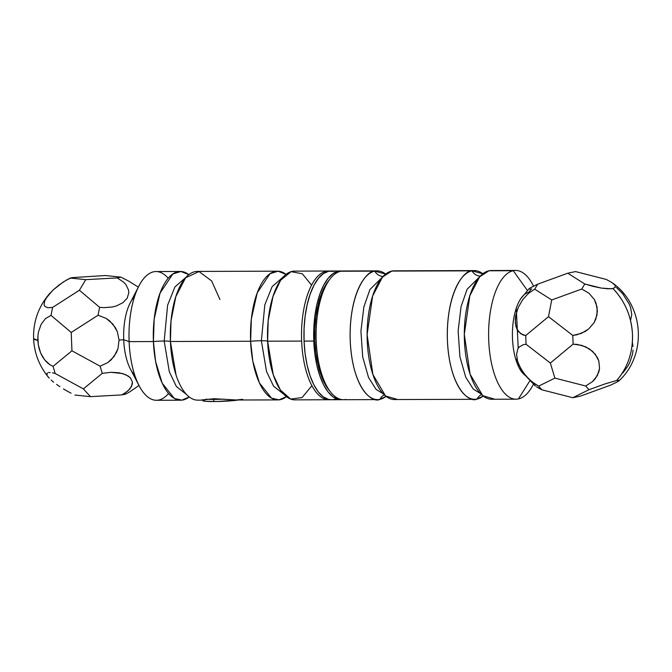 <?xml version="1.0" encoding="UTF-8"?>
<svg xmlns="http://www.w3.org/2000/svg" width="672" height="672" viewBox="0 0 672 672"><rect width="100%" height="100%" fill="white"/><g stroke="black" fill="none" stroke-linecap="round" stroke-linejoin="round"><path stroke-width="1.01" d="M474.734 399.311A64.361 27.233 -90.2 0 0 477.112 399.059A64.361 27.233 -90.2 0 0 483.227 396.068L477.112 399.059A10.895 9.836 78.1 0 1 481.513 394.59A10.895 9.836 -101.9 0 0 477.112 399.059C469.283 403.301 449.702 388.03 447.426 340.654C445.889 293.126 463.932 269.934 471.962 270.841A10.895 9.836 -101.9 0 0 480.278 276.142A10.895 9.836 78.1 0 1 471.962 270.841L482.857 273.773A64.361 27.233 -90.2 0 0 474.34 270.581A64.361 27.233 -90.2 0 0 471.962 270.841L391.776 271.076A64.361 27.233 89.8 0 0 367.147 338.092A64.361 27.233 89.8 0 0 394.548 399.554L474.734 399.311A64.361 27.233 -90.2 0 1 447.334 337.848A64.361 27.233 -90.2 0 1 471.962 270.841L391.776 271.076L382.486 277.099L372.649 296.008L367.114 334.622L372.884 374.506L385.552 395.976L396.925 399.302M480.152 276.276L467.107 289.288L461.076 306.558L458.128 330.851L459.9 356.714L465.73 377.202L473.281 389.088L480.505 393.582L473.281 389.088L465.73 377.202L459.9 356.714L458.128 330.851L461.076 306.558L467.107 289.288L480.152 276.276M377.538 399.605A64.361 27.233 -90.2 0 0 379.915 399.353A64.361 27.233 -90.2 0 0 386.03 396.362L379.915 399.353A10.895 9.836 78.1 0 1 384.325 394.884A10.895 9.836 -101.9 0 0 379.915 399.353C372.095 403.595 352.506 388.324 350.23 340.948C348.692 293.42 366.736 270.228 374.766 271.135A10.895 9.836 -101.9 0 0 383.082 276.444A10.895 9.836 78.1 0 1 374.766 271.135L385.661 274.067A64.361 27.233 -90.2 0 0 377.152 270.875A64.361 27.233 -90.2 0 0 374.766 271.135L340.754 271.236A64.361 27.233 89.8 0 0 316.126 338.243A64.361 27.233 89.8 0 0 343.518 399.706L377.538 399.605A64.361 27.233 -90.2 0 1 350.146 338.142A64.361 27.233 -90.2 0 1 374.766 271.135L340.754 271.236A64.361 27.233 -90.2 0 1 345.509 271.219M382.956 276.57L369.911 289.582L363.888 306.852L360.931 331.145L362.704 357.008L368.542 377.496L376.085 389.382L383.309 393.876L376.085 389.382L368.542 377.496L362.704 357.008L360.931 331.145L363.888 306.852L369.911 289.582L382.956 276.57M345.904 399.454A64.361 27.233 -90.2 0 1 330.775 392.297A64.361 27.233 -90.2 0 1 316.092 335.429A64.361 27.233 -90.2 0 1 330.431 278.468A64.361 27.233 -90.2 0 1 340.754 271.236A64.361 27.233 89.8 0 1 343.132 270.984L377.152 270.875M330.431 278.468L328.541 280.846A61.681 26.099 89.8 0 0 314.798 335.429A61.681 26.099 89.8 0 0 328.868 389.928L330.775 392.297M518.423 398.933L529.645 381.125L518.423 398.933A64.361 27.233 -90.2 0 1 516.037 399.185A64.361 27.233 -90.2 0 1 488.645 337.722A64.361 27.233 -90.2 0 1 513.274 270.715A64.361 27.233 89.8 0 0 488.729 340.528A64.361 27.233 89.8 0 0 518.423 398.933A64.361 27.233 89.8 0 0 533.224 384.619L533.333 384.401A64.361 27.233 -90.2 0 1 518.423 398.933M493.735 270.774L513.274 270.715L527.36 290.464L513.274 270.715L488.972 270.782A64.361 27.233 89.8 0 0 464.344 337.789A64.361 27.233 89.8 0 0 491.744 399.26L516.037 399.185M525.916 375.934A42.571 18.018 -90.2 0 1 512.467 331.162A42.571 18.018 -90.2 0 1 528.721 292.37A64.361 58.094 78.1 0 1 531.695 288.767M516.432 361.402L516.936 358.537M518.221 348.264L516.272 308.238M396.539 271.068L391.776 271.076A64.361 27.233 89.8 0 1 394.162 270.824L474.34 270.581M632.478 334.471A64.361 58.094 -101.9 0 0 612.931 288.523L608.059 288.792L601.222 288.061L584.791 283.996L581.767 289.027L589.042 293.286L594.342 299.527L597.097 307.062L597.005 315.067L594.073 322.661L588.622 329.02L581.246 333.43L572.771 335.42L573.115 344.14L581.725 345.366L589.42 348.886L595.342 354.32L598.853 361.066L599.558 368.399L597.391 375.488L592.586 381.578L585.665 385.997L589.033 389.684L605.069 383.897L616.627 380.52A64.361 58.094 -101.9 0 0 632.478 334.471C632.948 352.43 627.665 367.777 616.627 380.52L605.069 383.897L589.033 389.684L572.779 397.715L541.985 389.827L538.616 386.14L535.231 384.199L528.696 378.907L523.068 372.254L518.952 364.955L517.616 361.318L516.566 354.556L517.751 349.104L519.154 347.054L523.37 344.61L526.067 344.282L525.722 335.563L522.976 334.916L518.532 331.708L515.861 326.273L515.264 319.217L515.768 315.311L518.322 307.306L522.673 299.746L528.352 293.471L534.719 289.17L537.743 284.138L529.553 288.28L537.743 284.138L567.781 273.21L584.791 283.996L593.174 286.406L601.222 288.061L610.781 288.784L612.931 288.523L615.308 287.272L614.922 285.18L611.814 282.475L606.337 279.46L575.543 271.572L567.781 273.21L584.791 283.996L581.767 289.027L551.729 299.964L548.486 316.672L572.771 335.42L577.088 334.748L585.127 331.506L588.622 329.02L594.073 322.661L595.879 318.973L597.416 311.06L596.064 303.181L594.342 299.527L589.042 293.286L581.767 289.027L551.729 299.964L534.719 289.17L537.743 284.138L567.781 273.21L575.543 271.572L606.337 279.46L611.814 282.475L614.922 285.18L615.308 287.272L612.931 288.523C624.985 301.19 631.504 316.512 632.478 334.471L632.478 334.471M538.978 388.298L541.985 389.827L538.616 386.14L554.87 378.109L585.665 385.997L589.033 389.684L572.779 397.715L580.541 396.085L610.579 385.148L617.627 381.746L610.579 385.148L580.541 396.085L572.779 397.715L541.985 389.827L536.508 386.812L538.978 388.298M529.276 288.515L520.775 298.696A42.571 18.018 89.8 0 0 520.993 370.919L535.433 386.056M632.461 343.014L633.024 346.391M633.058 350.07L632.554 353.976L630 361.99L628.026 365.879L622.936 372.884M616.426 287.524L622.6 293.58L629.37 304.332L630.706 307.969L631.756 314.731L630.571 320.183M573.115 344.14L550.351 363.04L554.87 378.109L585.665 385.997L592.586 381.578L595.291 378.706L598.828 372.019L599.558 368.399L598.853 361.066L597.433 357.571L592.645 351.397L585.749 346.853L577.483 344.45L573.115 344.14L550.351 363.04L526.067 344.282L525.722 335.563L548.486 316.672L572.771 335.42L573.115 344.14M619.248 380.512L618.769 381.007L619.038 380.26L616.627 380.52L619.248 380.512L617.627 381.746M534.626 385.4L532.862 382.973M530.166 289.027L529.284 289.036M525.722 335.563L548.486 316.672L551.729 299.964L534.719 289.17L528.352 293.471L522.673 299.746L518.322 307.306L515.768 315.311L515.298 322.904L516.953 329.238L520.556 333.614L525.722 335.563M538.616 386.14L554.87 378.109L550.351 363.04L526.067 344.282L523.37 344.61L519.154 347.054L517.751 349.104L516.566 354.556L517.616 361.318L520.783 368.634L525.731 375.707L531.896 381.763L538.616 386.14M515.651 270.455A64.361 27.233 -90.2 0 1 533.509 286.079L532.921 284.92A64.361 27.233 89.8 0 0 513.274 270.715A64.361 27.233 -90.2 0 1 515.651 270.455L491.35 270.53A64.361 27.233 89.8 0 0 488.972 270.782L479.674 276.797L469.846 295.714L464.31 334.328L470.081 374.212L482.748 395.682L494.122 399.008M328.91 389.97L324.265 382.662L320.662 374.035L317.831 363.913L315.89 352.699L314.908 340.822L314.933 328.734L315.941 316.89L317.923 305.768L320.779 295.772L324.408 287.305L328.675 280.686M219.946 299.51L211.613 280.879L198.962 271.53L185.539 277.838L175.829 296.604L171.007 320.83L170.419 341.494A10.895 0.865 -2.3 0 0 164.178 341.04L169.319 371.75L176.366 386.484L186.497 394.472L176.366 386.484L169.319 371.75L164.178 341.04A10.895 0.865 177.7 0 1 170.419 341.494L176.064 375.102M311.59 285.172L302.308 273.781L291.11 271.648L280.602 280.266L273.025 296.31L268.204 320.536L267.616 341.2A10.895 0.865 -2.3 0 0 261.366 340.746L266.515 371.456L273.563 386.19L283.685 394.178L273.563 386.19L266.515 371.456L261.366 340.746A10.895 0.865 177.7 0 1 267.616 341.2L273.26 374.808L280.434 390.079L290.665 399.076L302.089 397.564L311.892 385.711M277.528 271.177A64.361 27.233 -90.2 0 1 286.037 274.369L278.116 271.194L270.035 273.689L257.242 292.832L251.37 318.847L250.606 341.25A64.361 27.233 -90.2 0 1 277.528 271.177L197.341 271.421A64.361 27.233 89.8 0 0 170.419 341.494L250.606 341.25L252.806 361.2L259.392 382.897L271.53 398.135L278.998 399.848L286.406 396.665A64.361 27.233 -90.2 0 1 277.914 399.907A64.361 27.233 -90.2 0 1 250.606 341.25A10.895 0.865 177.7 0 1 261.366 340.746L264.81 304.87L272.135 286.616L283.332 276.872L272.135 286.616L264.81 304.87L261.366 340.746A10.895 0.865 -2.3 0 0 250.606 341.25L170.419 341.494A64.361 27.233 89.8 0 0 197.728 400.151L201.071 400.142M164.178 341.04L167.622 305.164L174.938 286.91L186.136 277.166L174.938 286.91L167.622 305.164L164.178 341.04A10.895 0.865 -2.3 0 0 153.409 341.544L129.116 341.62L123.715 339.73A42.571 18.018 89.8 0 0 130.351 368.962L139.154 385.82A64.361 27.233 -90.2 0 1 129.116 341.62A64.361 27.233 89.8 0 0 156.425 400.277L180.718 400.201A64.361 27.233 -90.2 0 1 153.409 341.544L154.182 319.15L160.045 293.126L172.838 273.983L180.928 271.488L188.849 274.663A64.361 27.233 -90.2 0 0 180.331 271.471L156.03 271.547A64.361 27.233 89.8 0 0 129.116 341.62L153.409 341.544A10.895 0.865 177.7 0 1 164.178 341.04M202.658 399.865L213.998 398.723L236.502 400L242.634 399.302M328.549 271.026A64.361 27.233 -90.2 0 1 329.767 271.085A64.361 27.233 89.8 0 0 301.636 341.099A64.361 27.233 -90.2 0 1 328.549 271.026L294.538 271.127A64.361 27.233 89.8 0 0 267.616 341.2L301.636 341.099A64.361 27.233 89.8 0 0 330.154 399.68A64.361 27.233 -90.2 0 1 328.944 399.748A64.361 27.233 -90.2 0 1 301.636 341.099L267.616 341.2A64.361 27.233 89.8 0 0 294.924 399.857L328.944 399.748M168.554 393.481A64.361 27.233 -90.2 0 1 139.154 385.82M180.331 271.471A64.361 27.233 -90.2 0 0 153.409 341.544L155.61 361.494L162.196 383.2L174.342 398.429L181.801 400.151L189.218 396.959A64.361 27.233 -90.2 0 1 180.718 400.201M201.02 400.109L213.998 398.723L236.502 400L277.914 399.907M37.834 340.309A64.361 5.099 177.7 0 1 33.6 338.671L37.834 340.309L38.27 344.66L37.918 335.975L37.834 340.309M39.203 348.911L38.27 344.66L40.614 352.951L39.203 348.911M42.462 356.656L40.614 352.951L44.696 359.932L42.462 356.656M47.258 362.687L44.696 359.932L50.072 364.837L47.258 362.687M53.063 366.341L50.072 364.837L53.063 366.341L71.946 350.801L100.111 366.198L102.253 373.355L110.888 372.305L119.02 372.758L125.773 374.682L130.402 377.849L132.392 381.923L131.536 386.459L127.915 390.944L121.943 394.901L125.63 394.128L129.293 392.162L138.978 385.484L129.293 392.162L125.63 394.128L121.943 394.901L125.194 393.019L130.057 388.735L132.325 384.166L132.392 381.923L130.402 377.849L128.394 376.127L122.623 373.548L110.888 372.305L102.253 373.355L83.37 388.895L55.205 373.498L53.063 366.341L71.946 350.801L71.215 332.455L51.013 315.386L52.559 307.448L79.405 290.237L99.607 307.306L98.062 315.244L106.176 318.41L109.738 320.956L115.374 327.617L117.289 331.54L119.07 340.057L117.978 348.676L116.382 352.716L111.292 359.73L107.948 362.502L100.111 366.198L102.253 373.355L83.37 388.895L55.205 373.498L53.063 366.341M52.458 372.809L55.205 373.498L52.458 372.809M48.476 372.548L50.198 372.49L48.476 372.548M46.855 373.775L47.359 372.977L46.998 374.917L46.855 373.775M47.779 376.37L49.165 378.101L47.779 376.37M51.131 380.05L53.617 382.166L51.131 380.05M56.557 384.392L59.867 386.677L56.557 384.392M63.462 388.937L67.225 391.129L63.462 388.937M71.072 393.187L67.225 391.129L71.072 393.187M134.744 375.186A42.571 18.018 -90.2 0 1 123.715 339.73A64.361 5.099 177.7 0 1 119.07 340.057A64.361 5.099 -2.3 0 0 123.715 339.73A42.571 18.018 -90.2 0 1 134.509 296.772M71.702 277.662L105.37 275.52L120.926 277.133L128.596 281.047L138.331 287.12L128.596 281.047L120.926 277.133L117.239 277.906L85.756 279.653L79.405 290.237L99.607 307.306L103.967 307.658L99.607 307.306L98.062 315.244L71.215 332.455L51.013 315.386L45.486 318.595L41.16 324.274L38.514 331.783L37.918 335.975L38.514 331.783L41.16 324.274L45.486 318.595L51.013 315.386L52.559 307.448L79.405 290.237L85.756 279.653L70.19 278.048L62.857 282.29L52.777 290.27L45.965 298.418L44.738 300.821L44.083 304.76L44.671 306.18L47.594 307.734L52.559 307.448L47.594 307.734L44.671 306.18L44.083 304.76L44.738 300.821L47.746 295.814L52.777 290.27L59.279 284.802L66.528 280.014L71.702 277.662L105.37 275.52L120.926 277.133L117.239 277.906L123.547 282.106L125.874 284.6L128.545 290.035L128.814 292.832L127.201 298.175L122.884 302.719L116.34 305.962L112.451 306.978L103.967 307.658L112.451 306.978L116.34 305.962L122.884 302.719L127.201 298.175L128.814 292.832L128.545 290.035L125.874 284.6L123.547 282.106L117.239 277.906L85.756 279.653L70.19 278.048M74.894 395.044L90.46 396.648L83.37 388.895L90.46 396.648L121.943 394.901L90.46 396.648L74.894 395.044M48.602 377.462C39.278 366.089 34.28 353.153 33.6 338.671C33.096 321.779 38.396 306.785 49.493 293.681L50.039 293.068M98.062 315.244L71.215 332.455L71.946 350.801L100.111 366.198L107.948 362.502L114.131 356.437L117.978 348.676L119.07 340.057L117.289 331.54L112.829 324.055L106.176 318.41L98.062 315.244M138.852 286.112L130.158 303.013A42.571 18.018 89.8 0 0 123.715 339.73L129.116 341.62A64.361 27.233 -90.2 0 1 138.852 286.112A64.361 27.233 -90.2 0 1 168.202 278.267M331.498 399.748L328.415 399.37L323.182 396.791L318.251 391.86L313.824 384.745L310.061 375.74L307.112 365.19L305.088 353.489L304.063 341.09L313.782 341.057L314.807 353.455L316.831 365.156L319.78 375.715L323.543 384.72L327.97 391.826L332.9 396.766L338.134 399.344L342.308 399.647A64.361 27.233 -90.2 0 1 341.09 399.714A64.361 27.233 -90.2 0 1 313.782 341.057L304.063 341.09A64.361 27.233 89.8 0 0 331.372 399.748A64.361 27.233 89.8 0 0 336.227 398.698M340.704 270.992A64.361 27.233 -90.2 0 1 341.914 271.051L338.318 271.244L333.077 273.588L328.138 278.309L323.694 285.214L319.906 294.059L316.924 304.483L314.857 316.092L313.799 328.44L313.782 341.057A64.361 27.233 -90.2 0 1 340.704 270.992L330.985 271.018A64.361 27.233 89.8 0 0 304.063 341.09L304.08 328.474L305.138 316.117L307.205 304.508L310.187 294.084L313.975 285.247L318.419 278.334L323.358 273.613L328.6 271.27L333.942 271.387M202.65 399.68L202.684 400.604A19.312 1.529 -2.3 0 0 213.847 401.545L213.755 399.403A19.312 1.529 -2.3 0 0 224.07 399.126A19.312 1.529 177.7 0 1 213.755 399.403L213.847 401.545A19.312 1.529 -2.3 0 0 238.098 400.025L217.417 401.495L205.498 401.285L202.7 400.537M204.481 399.882L206.405 399.546M213.755 399.403A19.312 1.529 177.7 0 1 205.834 399.185A19.312 1.529 -2.3 0 0 213.755 399.403M612.839 283.198C644.112 305.516 647.203 354.774 619.046 380.78M341.09 399.714L331.372 399.748"/></g></svg>
